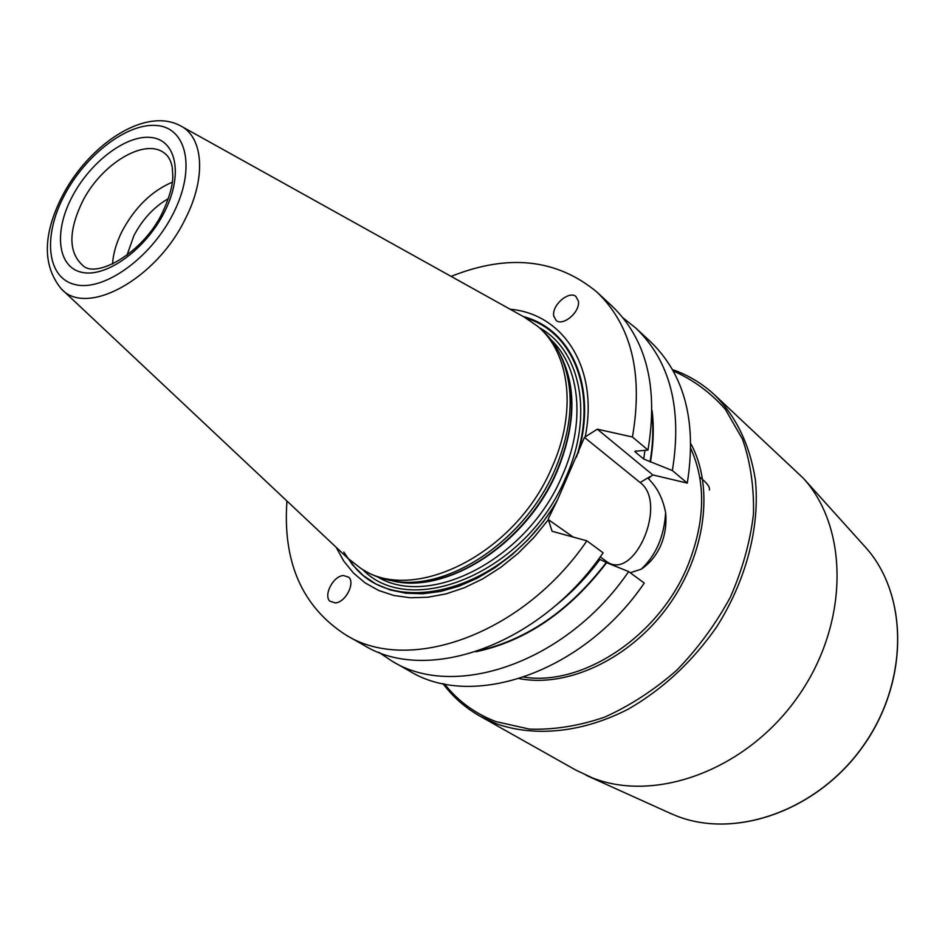 <?xml version="1.0" encoding="UTF-8"?>
<svg xmlns="http://www.w3.org/2000/svg" width="945" height="945" viewBox="0 0 945 945"><rect width="100%" height="100%" fill="white"/><g stroke="black" fill="none" stroke-linecap="round" stroke-linejoin="round"><path stroke-width="1.42" d="M699.749 477.201C706.895 482.777 710.108 487.041 709.388 489.994M592.42 777.889L575.977 770.175L479.836 716.074L496.633 723.87C535.272 737.324 582.994 732.588 628.626 708.939C663.036 689.011 692.366 661.689 716.617 626.972C746.361 580.23 760.123 526.554 755.35 479.623C749.787 444.788 736.202 416.532 714.597 394.892L803.321 478.229C849.082 528.279 849.26 623.96 797.875 696.725C746.893 769.75 655.924 803.096 592.42 777.889M660.803 545.3C656.362 555.424 649.841 563.374 641.23 569.173C655.995 555.306 664.134 536.465 665.634 512.639C666.697 524.251 665.091 535.142 660.803 545.3M630.232 572.741L641.23 569.173M665.634 512.639C663.095 499.704 658.122 489.226 650.727 481.206L648.447 478.442L652.759 474.91L687.287 483.108C696.961 421.683 684.641 374.48 650.314 341.511L649.876 341.11M600.229 556.853L605.934 561.035C633.823 583.36 668.422 503 640.143 482.541L584.447 437.381L597.311 429.172L632.453 437.003C643.273 373.535 631.437 325.222 596.933 292.088C556.782 258.824 508.186 253.591 451.119 276.389M475.808 651.766C525.609 641.265 569.209 611.569 606.631 562.688L628.649 571.583L644.266 583.077C583.171 672.769 472.228 709.955 409.468 671.021L392.21 661.252L378.732 652.239M606.631 562.688L598.752 558.873M586.892 540.835L603.134 552.801C540.02 645.317 426.963 684.475 364.049 645.305L346.165 635.17C409.102 674.423 522.963 634.473 586.892 540.835L552.057 531.267L548.407 519.655L533.996 537.41L518.025 553.404L500.838 567.295L482.824 578.824L464.361 587.743L445.863 593.921L427.683 597.264L410.213 597.76L393.781 595.468L378.685 590.471L365.172 582.935L353.477 573.06L343.756 561.082L336.148 547.261M286.949 501.004C282.543 562.299 302.282 607.021 346.165 635.17M632.453 437.003L647.975 450.056C658.464 387.155 646.474 339.149 612.017 306.05L596.933 292.088M628.649 571.583C566.787 662.351 455.029 700.28 392.21 661.252M623.086 317.922L635.761 328.033C670.135 361.061 682.349 408.571 672.367 470.563L687.287 483.108M510.123 309.228C563.338 313.823 598.894 367.877 585.262 436.673M348.918 577.3L343.413 575.505C332.983 576.166 323.58 595.055 329.699 601.103L335.357 602.945C345.811 602.213 355.143 583.171 348.918 577.3M556.239 320.568C563.102 326.344 580.372 312.11 578.387 301.03L575.8 296.34C568.76 290.706 551.667 305.058 553.735 316.043L556.239 320.568M647.975 450.056L634.851 451.297L635.548 452.253L635.772 450.93M672.367 470.563L643.71 459.034L635.548 452.253M650.467 462.046C653.515 444.032 654.058 426.88 652.097 410.567M652.759 474.91L597.311 429.172M548.407 519.655L573.19 537.079M548.265 518.84L557.609 499.61L584.447 437.381M393.498 580.998L397.668 581.707C451.781 591.393 526.885 541.06 556.392 472.027C574.773 428.12 576.521 389.907 561.625 357.387L560.101 354.469C575.127 387.285 573.343 425.876 554.762 470.244C524.924 540.02 449.017 590.92 394.419 581.14C383.197 579.474 373.098 575.883 364.085 570.367L360.801 568.347C412.847 604.776 515.474 554.113 551.726 467.917C577.253 411.807 569.965 353.04 537.705 326.32L524.227 317.071L181.475 126.358M560.101 354.469C555.105 344.287 548.608 335.735 540.623 328.836L537.705 326.32M62.134 289.642L347.902 558.318L360.801 568.347M112.538 264.057C113.199 253.52 116.412 242.522 122.177 231.064C135.005 207.25 151.743 190.949 172.403 182.149M168.434 198.58C154.082 206.825 142.577 219.181 133.906 235.636L126.984 255.28M803.321 478.229L865.384 547.155C908.086 594.015 909.373 680.613 863.683 745.404C818.346 810.432 735.812 839.503 676.525 815.937C735.659 839.455 818.205 810.408 863.576 745.333C909.303 680.495 908.003 593.897 865.384 547.155L864.569 546.257M676.443 815.901L669.592 813.019M672.486 369.672C688.232 375.106 702.265 383.516 714.597 394.892C702.241 383.481 688.173 375.047 672.415 369.566M673.194 370.948C693.169 379.736 710.545 392.506 725.311 409.268L742.486 439.153C750.472 462.105 754.134 487.159 753.448 514.316C750.129 542.111 742.404 569.788 730.249 597.346C715.743 624.137 697.882 648.459 676.679 670.312C654.034 690.133 629.961 705.761 604.469 717.22C578.801 725.961 553.841 729.93 529.59 729.138L495.995 721.626C475.075 713.629 457.9 701.048 444.469 683.896M519.407 678.628C567.602 687.913 629.512 659.09 667.583 606.914C705.75 554.798 714.408 487.053 690.925 443.961M690.901 448.78C706.234 483.19 705.135 522.29 687.594 566.067C658.937 636.257 582.545 686.543 523.991 677.128M649.05 477.308L648.766 479.28M606.477 562.641L605.934 561.035M649.947 476.611L640.143 482.541M554.089 606.784C571.123 593.377 586.361 577.655 599.791 559.629M643.71 459.034L644.951 450.399M606.217 562.57C569.965 610.021 527.617 639.375 479.174 650.632M652.038 414.123C653.538 429.361 652.877 445.296 650.054 461.951M578.163 453.163C597.606 387.178 571.371 328.895 523.424 316.622M343.815 552.057L352.473 564.779L363.199 575.493L375.815 583.939L390.131 589.916L405.889 593.236L422.805 593.767L440.535 591.452L458.738 586.29L477.012 578.328L494.967 567.709L512.19 554.632L528.302 539.382L542.926 522.266L555.731 503.673M576.415 457.262C597.394 391.679 573.202 332.167 526.27 318.205M349.603 559.912C387.934 621.692 505.469 593.011 557.609 499.61M362.502 569.362C410.496 619.955 526.4 572.245 565.571 478.028C594.204 415.174 580.655 350.052 539.3 327.702M377.551 576.887C430.081 608.875 527.357 558.779 561.968 476.351C586.03 423.183 580.254 367.192 550.923 339.68M558.838 351.977C576.934 385.052 576.226 425.155 556.711 472.311C526.034 544.355 446.005 595.09 391.667 580.691M559.688 353.631L561.625 357.387L559.688 353.643M394.419 581.14L393.51 580.998M61.98 196.654C42.714 234.915 42.454 265.616 61.189 288.745C86.16 317.366 156.457 279.425 185.503 218.519C206.53 177.412 203.399 137.037 180.341 125.732C144.538 106.513 87.968 145.589 62.087 196.454M63.894 196.241C42.466 237.195 47.026 278.881 75.943 284.764C104.517 291.296 151.413 257.501 173.431 213.157C195.875 168.883 187.051 128.13 157.153 125.555C127.551 122.342 84.932 155.216 63.894 196.241M164.572 211.786C183.531 174.494 176.349 139.884 151.07 137.486C126.039 134.556 89.657 162.481 71.773 197.458C53.546 232.375 57.657 267.659 82.239 272.42C106.525 277.736 145.979 249.137 164.572 211.786M162.717 212.011C169.179 198.001 172.557 186.33 172.84 176.987L172.297 167.466C171.01 160.898 168.553 156.256 164.926 153.527C145.435 136.93 100.985 163.828 82.12 202.277C68.217 231.714 68.512 252.823 82.995 265.628C95.929 278.74 143.274 253.449 162.623 212.212M670.702 813.515L586.183 775.313M442.91 683.578C452.915 696.926 465.223 707.758 479.836 716.074M635.761 328.033L650.314 341.511M553.853 316.669L553.735 316.043"/></g></svg>
